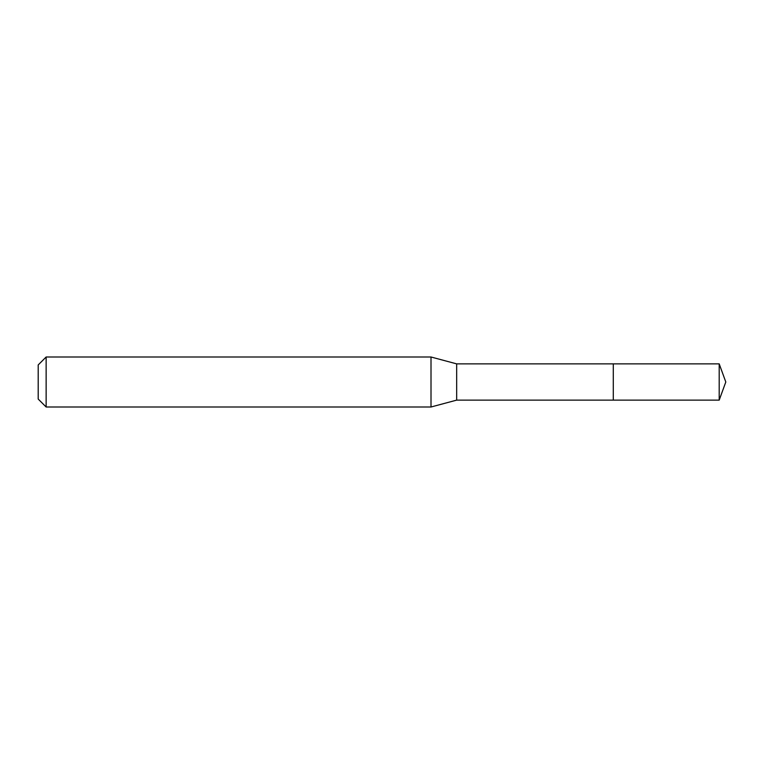 <?xml version="1.0" encoding="UTF-8"?>
<svg xmlns="http://www.w3.org/2000/svg" width="764" height="764" viewBox="0 0 764 764"><rect width="100%" height="100%" fill="white"/><g stroke="black" fill="none" stroke-linecap="round" stroke-linejoin="round"><path stroke-width="1.15" d="M719.201 363.874L613.282 363.874L613.282 400.126L613.282 363.874L456.671 363.874L456.671 400.126L719.201 400.126L725.8 382L719.201 363.874L719.201 400.126M456.671 363.874L431.011 356.998L431.011 407.002L456.671 400.126M46.136 407.002L38.2 399.066L38.2 364.934L46.136 356.998L46.136 407.002L431.011 407.002M46.136 356.998L431.011 356.998"/></g></svg>

